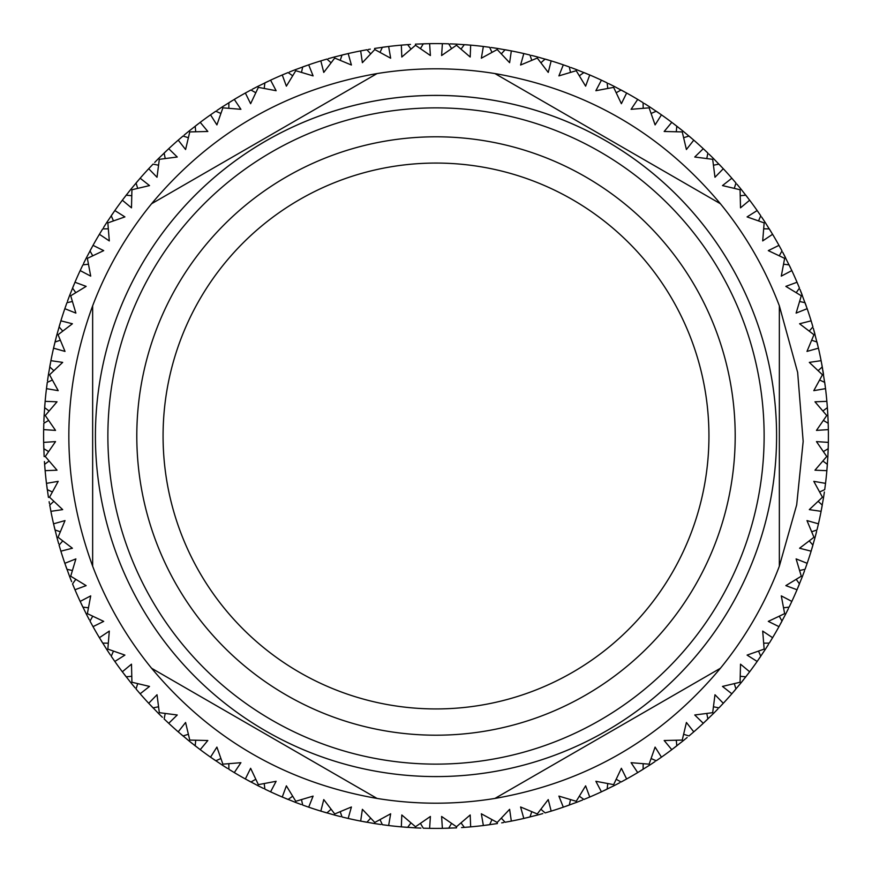 <?xml version="1.0" encoding="UTF-8"?>
<svg xmlns="http://www.w3.org/2000/svg" width="872" height="872" viewBox="0 0 872 872"><rect width="100%" height="100%" fill="white"/><g stroke="black" fill="none" stroke-linecap="round" stroke-linejoin="round"><path stroke-width="1.31" d="M823.419 451.543L828.193 448.709L828.346 442.387L816.465 441.603L826.743 456.481L814.971 470.193L826.863 470.662L827.866 456.536L826.743 456.481M828.346 442.387A392.4 392.4 0 0 0 828.356 441.777A392.4 392.4 0 0 0 828.346 429.613L828.193 423.291L823.419 420.457M828.193 423.291L827.866 415.464L826.743 415.519L827.866 415.464L827.375 407.649L822.917 410.963M827.365 407.464L826.994 402.777M825.206 386.024L821.664 363.58M823.451 373.892L822.863 370.306M822.678 369.227L822.569 368.605M822.525 368.333L821.686 363.689M819.669 491.95L824.716 489.639L825.533 483.361L813.794 481.344L822.46 497.214L809.314 509.619L821.097 511.33L823.571 497.389L822.46 497.214M825.533 483.361A392.4 392.4 0 0 0 826.863 470.662M822.917 461.037L827.375 464.351M827.866 456.536L828.291 445.341M828.291 426.779L828.204 423.661M827.866 415.464L827.604 411.104M827.539 410.014L827.495 409.382M827.474 409.11L826.994 402.788M811.723 531.757L816.977 529.969L818.448 523.821L806.982 520.584L813.947 537.272L799.58 548.237L811.124 551.169L815.026 537.555L813.947 537.272M818.448 523.821A392.4 392.4 0 0 0 821.097 511.33M818.187 501.346L822.263 505.106M823.571 497.389L824.389 491.993M827.092 468.035L827.343 464.722M827.899 455.805L828.062 452.176M828.106 451.086L828.138 450.453M828.138 450.181L828.291 445.461M799.657 570.506L805.074 569.285L807.167 563.312L796.114 558.898L801.292 576.218L785.846 585.624L797.03 589.745L802.338 576.621L801.292 576.218M807.167 563.312A392.4 392.4 0 0 0 811.124 551.169M809.26 540.934L812.922 545.109M815.026 537.555L816.628 531.397M821.598 508.736L822.198 505.477M823.68 496.669L824.225 493.072M783.601 607.773L789.116 607.13L791.831 601.418L781.29 595.87L784.637 613.637L768.297 621.376L778.979 626.641L785.628 614.15L784.637 613.637M791.831 601.418A392.4 392.4 0 0 0 797.03 589.745M796.245 579.379L799.461 583.913M802.338 576.621L804.573 570.659M811.887 548.652L812.824 545.458M815.222 536.858L816.138 533.337M816.41 532.28L816.563 531.669M763.741 643.165L769.3 643.1L772.592 637.705L762.695 631.088L764.155 649.106L747.097 655.101L757.168 661.456L765.093 649.716L764.155 649.106M772.592 637.705A392.4 392.4 0 0 0 778.979 626.641M779.285 616.242L782.01 621.093M785.628 614.15L788.473 608.449M798.054 587.325L799.319 584.251M802.6 575.945L803.875 572.533M804.257 571.52L804.475 570.92M740.295 676.291L745.822 676.803L749.658 671.778L740.513 664.17L740.077 682.242L722.485 686.417L731.848 693.785L740.949 682.95L740.077 682.242M749.658 671.778A392.4 392.4 0 0 0 757.168 661.456M758.564 651.144L760.766 656.245M765.093 649.716L768.515 644.354M780.342 624.156L781.835 621.42M785.955 613.496L787.59 610.247M788.07 609.266L788.353 608.7M713.503 706.789L718.953 707.879L723.302 703.279L714.986 694.744L712.675 712.675L694.744 714.986L703.279 723.302L713.47 713.47L712.675 712.675M723.302 703.279A392.4 392.4 0 0 0 731.848 693.785M734.311 683.681L735.957 688.989M740.949 682.95L748.786 672.933M758.673 659.287L760.558 656.551M765.485 649.106L767.458 646.043M683.681 734.311L688.989 735.957L693.785 731.848L686.417 722.485L682.242 740.077L664.17 740.513L671.778 749.658L682.95 740.949L682.242 740.077M693.785 731.848A392.4 392.4 0 0 0 703.279 723.302M706.789 713.503L707.879 718.953M713.47 713.47L717.928 708.936M733.701 691.638L735.281 689.796M741.407 682.384L743.685 679.539M744.917 677.969L748.786 672.944M651.144 758.564L656.245 760.766L661.456 757.168L655.101 747.097L649.106 764.155L631.088 762.695L637.705 772.592L649.716 765.093L649.106 764.155M661.456 757.168A392.4 392.4 0 0 0 671.778 749.658M676.291 740.295L676.803 745.822M682.95 740.949L687.158 737.483M705.35 721.351L707.606 719.204M713.983 712.958L716.544 710.364M616.242 779.285L621.093 782.01L626.641 778.979L621.376 768.297L613.637 784.637L595.87 781.29L601.418 791.831L614.15 785.628L613.637 784.637M626.641 778.979A392.4 392.4 0 0 0 637.705 772.592M643.165 763.741L643.1 769.3M649.716 765.093L655.025 761.583M674.045 747.947L676.519 746.051M683.506 740.492L686.329 738.181M579.379 796.245L583.913 799.461L589.745 797.03L585.624 785.846L576.218 801.292L558.898 796.114L563.312 807.167L576.621 802.338L576.218 801.292M589.745 797.03A392.4 392.4 0 0 0 601.418 791.831M607.773 783.601L607.13 789.116M614.15 785.628L619.796 782.696M640.135 771.121L642.795 769.486M650.327 764.7L653.368 762.695M540.934 809.26L545.109 812.922L551.169 811.124L548.237 799.58L537.272 813.947L520.584 806.982L523.821 818.448L537.555 815.026L537.272 813.947M551.169 811.124A392.4 392.4 0 0 0 563.312 807.167M570.506 799.657L569.285 805.074M576.621 802.338L582.551 800.006M603.806 790.708L606.803 789.28M614.793 785.301L618.03 783.623M618.989 783.121L619.556 782.827M501.346 818.187L505.106 822.263L511.33 821.097L509.619 809.314L497.214 822.46L481.344 813.794L483.361 825.533L497.389 823.571L497.214 822.46M511.33 821.097A392.4 392.4 0 0 0 523.821 818.448M531.757 811.723L529.969 816.977M537.555 815.026L542.82 813.576M565.993 806.24L568.936 805.194M577.308 802.077L580.697 800.747M581.7 800.343L582.289 800.115M461.037 822.917L464.351 827.375L470.662 826.863L470.193 814.971L456.481 826.743L441.603 816.465L442.387 828.346L456.536 827.866L456.481 826.743M470.662 826.863A392.4 392.4 0 0 0 483.361 825.533M491.95 819.669L489.639 824.716M501.694 822.863L503.667 822.525M526.59 817.805L529.62 817.064M538.264 814.84L541.774 813.87M420.457 823.419L423.291 828.193L429.613 828.346L430.397 816.465L415.519 826.743L401.807 814.971L401.338 826.863L415.464 827.866L415.519 826.743M429.613 828.346A392.4 392.4 0 0 0 442.387 828.346L443.118 828.335M451.543 823.419L448.709 828.193M461.55 827.572L469.223 826.994M486.184 825.174L489.268 824.77M502.773 822.678L503.395 822.569M380.05 819.669L382.361 824.716L388.64 825.533L390.656 813.794L374.786 822.46L362.381 809.314L360.67 821.097L374.611 823.571L374.786 822.46M388.64 825.533A392.4 392.4 0 0 0 401.338 826.863M410.963 822.917L407.649 827.375M415.464 827.866L420.914 828.106M445.221 828.291L448.339 828.204M461.986 827.539L462.618 827.495M462.89 827.474L469.212 826.994M340.243 811.723L342.031 816.977L348.179 818.448L351.416 806.982L334.728 813.947L323.763 799.58L320.831 811.124L334.445 815.026L334.728 813.947M348.179 818.448A392.4 392.4 0 0 0 360.67 821.097M370.655 818.187L366.894 822.263M374.611 823.571L380.911 824.509M403.965 827.092L407.279 827.343M416.195 827.899L419.824 828.062M301.494 799.657L302.715 805.074L308.688 807.167L313.103 796.114L295.782 801.292L286.376 785.846L282.255 797.03L295.379 802.338L295.782 801.292M308.688 807.167A392.4 392.4 0 0 0 320.831 811.124M331.066 809.26L326.891 812.922M334.445 815.026L340.603 816.628M363.264 821.598L366.523 822.198M375.331 823.68L378.928 824.225M380.007 824.389L380.639 824.476M264.227 783.601L264.87 789.116L270.582 791.831L276.13 781.29L258.363 784.637L250.624 768.297L245.359 778.979L257.85 785.628L258.363 784.637M270.582 791.831A392.4 392.4 0 0 0 282.255 797.03M292.621 796.245L288.087 799.461M295.379 802.338L301.341 804.573M323.349 811.887L326.542 812.824M335.142 815.222L338.663 816.138M339.72 816.41L340.331 816.563M228.835 763.741L228.9 769.3L234.296 772.592L240.912 762.695L222.894 764.155L216.899 747.097L210.544 757.168L222.284 765.093L222.894 764.155M234.296 772.592A392.4 392.4 0 0 0 245.359 778.979M255.758 779.285L250.907 782.01M257.85 785.628L263.551 788.473M284.872 798.131L287.749 799.319M296.055 802.6L299.467 803.875M300.48 804.257L301.08 804.475M195.71 740.295L195.197 745.822L200.222 749.658L207.83 740.513L189.758 740.077L185.583 722.485L178.215 731.848L189.05 740.949L189.758 740.077M200.222 749.658A392.4 392.4 0 0 0 210.544 757.168M220.856 758.564L215.755 760.766M222.284 765.093L227.647 768.515M247.659 780.244L250.58 781.835M258.504 785.955L261.753 787.59M262.734 788.07L263.3 788.353M165.211 713.503L164.121 718.953L168.721 723.302L177.256 714.986L159.325 712.675L157.015 694.744L148.698 703.279L158.53 713.47L159.325 712.675M168.721 723.302A392.4 392.4 0 0 0 178.215 731.848M188.319 734.311L183.011 735.957M189.05 740.949L199.067 748.786M212.877 758.793L214.883 760.166M222.894 765.485L225.957 767.458M137.689 683.681L136.043 688.989L140.152 693.785L149.515 686.417L131.923 682.242L131.487 664.17L122.342 671.778L131.051 682.95L131.923 682.242M140.152 693.785A392.4 392.4 0 0 0 148.698 703.279M158.497 706.789L153.047 707.879M158.53 713.47L162.421 717.296M180.362 733.701L182.739 735.728M189.616 741.407L192.461 743.685M194.031 744.917L199.056 748.786M113.436 651.144L111.235 656.245L114.832 661.456L124.903 655.101L107.845 649.106L109.305 631.088L99.408 637.705L106.907 649.716L107.845 649.106M114.832 661.456A392.4 392.4 0 0 0 122.342 671.778M131.705 676.291L126.178 676.803M131.051 682.95L135.095 687.855M150.649 705.35L152.796 707.606M159.042 713.983L161.636 716.544M92.715 616.242L89.99 621.093L93.021 626.641L103.703 621.376L87.364 613.637L90.71 595.87L80.169 601.418L86.372 614.15L87.364 613.637M93.021 626.641A392.4 392.4 0 0 0 99.408 637.705M108.259 643.165L102.7 643.1M106.907 649.716L110.417 655.025M124.053 674.045L125.95 676.519M131.509 683.506L133.819 686.329M75.755 579.379L72.54 583.913L74.97 589.745L86.154 585.624L70.708 576.218L75.886 558.898L64.833 563.312L69.662 576.621L70.708 576.218M74.97 589.745A392.4 392.4 0 0 0 80.169 601.418M88.399 607.773L82.884 607.13M86.372 614.15L89.304 619.796M100.771 639.961L102.514 642.795M107.3 650.327L109.305 653.368M62.74 540.934L59.078 545.109L60.877 551.169L72.42 548.237L58.053 537.272L65.019 520.584L53.552 523.821L56.974 537.555L58.053 537.272M60.877 551.169A392.4 392.4 0 0 0 64.833 563.312M72.343 570.506L66.926 569.285M69.662 576.621L71.657 581.7M81.379 603.991L82.72 606.803M86.699 614.793L88.377 618.03M88.879 618.989L89.173 619.556M53.813 501.346L49.737 505.106L50.903 511.33L62.686 509.619L49.541 497.214L58.206 481.344L46.467 483.361L48.429 497.389L49.541 497.214M50.903 511.33A392.4 392.4 0 0 0 53.552 523.821M60.277 531.757L55.023 529.969M56.974 537.555L58.664 543.692M65.76 565.993L66.806 568.936M69.924 577.308L71.253 580.697M49.083 461.037L44.625 464.351L45.137 470.662L57.029 470.193L45.257 456.481L55.536 441.603L43.654 442.387L44.134 456.536L45.257 456.481M45.137 470.662A392.4 392.4 0 0 0 46.467 483.361M52.331 491.95L47.284 489.639M49.137 501.694L49.475 503.667M54.195 526.59L54.936 529.62M57.16 538.264L58.13 541.774M58.424 542.82L58.598 543.43M48.581 420.457L43.807 423.291L43.654 429.613L55.536 430.397L45.257 415.519L57.029 401.807L45.137 401.338L44.134 415.464L45.257 415.519M43.654 429.613A392.4 392.4 0 0 0 43.654 442.387L43.665 443.118M48.581 451.543L43.807 448.709M44.428 461.55L45.006 469.223M46.826 486.184L47.23 489.268M49.323 502.773L49.432 503.395M52.331 380.05L47.284 382.361L46.467 388.64L58.206 390.656L49.541 374.786L62.686 362.381L50.903 360.67L48.429 374.611L49.541 374.786M46.467 388.64A392.4 392.4 0 0 0 45.137 401.338M49.083 410.963L44.625 407.649M44.134 415.464L43.862 421.819M43.709 445.221L43.796 448.339M44.461 461.986L44.505 462.618M44.527 462.89L45.006 469.212M60.277 340.243L55.023 342.031L53.552 348.179L65.019 351.416L58.053 334.728L72.42 323.763L60.877 320.831L56.974 334.445L58.053 334.728M53.552 348.179A392.4 392.4 0 0 0 50.903 360.67M53.813 370.655L49.737 366.894M48.429 374.611L47.491 380.911M44.908 403.965L44.657 407.279M44.101 416.195L43.938 419.824M43.894 420.914L43.862 421.547M72.343 301.494L66.926 302.715L64.833 308.688L75.886 313.103L70.708 295.782L86.154 286.376L74.97 282.255L69.662 295.379L70.708 295.782M64.833 308.688A392.4 392.4 0 0 0 60.877 320.831M62.74 331.066L59.078 326.891M56.974 334.445L53.988 346.293M50.358 363.461L49.802 366.523M48.32 375.331L47.775 378.928M47.611 380.007L47.524 380.639M88.399 264.227L82.884 264.87L80.169 270.582L90.71 276.13L87.364 258.363L103.703 250.624L93.021 245.359L86.372 257.85L87.364 258.363M80.169 270.582A392.4 392.4 0 0 0 74.97 282.255M75.755 292.621L72.54 288.087M69.662 295.379L67.427 301.341M60.114 323.349L59.176 326.542M56.778 335.142L55.863 338.663M55.59 339.72L55.437 340.331M55.372 340.603L54.206 345.388M108.259 228.835L102.7 228.9L99.408 234.296L109.305 240.912L107.845 222.894L124.903 216.899L114.832 210.544L106.907 222.284L107.845 222.894M99.408 234.296A392.4 392.4 0 0 0 93.021 245.359M92.715 255.758L89.99 250.907M86.372 257.85L83.527 263.551M73.946 284.675L72.681 287.749M69.4 296.055L68.125 299.467M67.743 300.48L67.526 301.08M131.705 195.71L126.178 195.197L122.342 200.222L131.487 207.83L131.923 189.758L149.515 185.583L140.152 178.215L131.051 189.05L131.923 189.758M122.342 200.222A392.4 392.4 0 0 0 114.832 210.544M113.436 220.856L111.235 215.755M106.907 222.284L103.485 227.647M91.658 247.844L90.165 250.58M86.045 258.504L84.41 261.753M83.93 262.734L83.647 263.3M158.497 165.211L153.047 164.121L148.698 168.721L157.015 177.256L159.325 159.325L177.256 157.015L168.721 148.698L158.53 158.53L159.325 159.325M148.698 168.721A392.4 392.4 0 0 0 140.152 178.215M137.689 188.319L136.043 183.011M131.051 189.05L123.214 199.067M113.327 212.714L111.442 215.449M106.515 222.894L104.542 225.957M188.319 137.689L183.011 136.043L178.215 140.152L185.583 149.515L189.758 131.923L207.83 131.487L200.222 122.342L189.05 131.051L189.758 131.923M178.215 140.152A392.4 392.4 0 0 0 168.721 148.698M165.211 158.497L164.121 153.047M158.53 158.53L154.704 162.421M138.299 180.362L136.272 182.739M130.593 189.616L128.315 192.461M127.083 194.031L123.214 199.056M220.856 113.436L215.755 111.235L210.544 114.832L216.899 124.903L222.894 107.845L240.912 109.305L234.296 99.408L222.284 106.907L222.894 107.845M210.544 114.832A392.4 392.4 0 0 0 200.222 122.342M195.71 131.705L195.197 126.178M189.05 131.051L184.145 135.095M166.65 150.649L164.394 152.796M158.017 159.042L155.456 161.636M255.758 92.715L250.907 89.99L245.359 93.021L250.624 103.703L258.363 87.364L276.13 90.71L270.582 80.169L257.85 86.372L258.363 87.364M245.359 93.021A392.4 392.4 0 0 0 234.296 99.408M228.835 108.259L228.9 102.7M222.284 106.907L216.975 110.417M197.955 124.053L196.026 125.535M188.494 131.509L185.671 133.819M292.621 75.755L288.087 72.54L282.255 74.97L286.376 86.154L295.782 70.708L313.103 75.886L308.688 64.833L295.379 69.662L295.782 70.708M282.255 74.97A392.4 392.4 0 0 0 270.582 80.169M264.227 88.399L264.87 82.884M257.85 86.372L252.204 89.304M231.865 100.88L229.205 102.514M221.673 107.3L218.632 109.305M331.066 62.74L326.891 59.078L320.831 60.877L323.763 72.42L334.728 58.053L351.416 65.019L348.179 53.552L334.445 56.974L334.728 58.053M320.831 60.877A392.4 392.4 0 0 0 308.688 64.833M301.494 72.343L302.715 66.926M295.379 69.662L289.45 71.995M268.009 81.379L265.197 82.72M257.207 86.699L253.97 88.377M253.011 88.879L252.444 89.173M370.655 53.813L366.894 49.737L360.67 50.903L362.381 62.686L374.786 49.541L390.656 58.206L388.64 46.467L374.611 48.429L374.786 49.541M360.67 50.903A392.4 392.4 0 0 0 348.179 53.552M340.243 60.277L342.031 55.023M334.445 56.974L328.308 58.664M306.007 65.76L303.064 66.806M294.692 69.924L291.303 71.253M290.3 71.657L289.711 71.886M410.963 49.083L407.649 44.625L401.338 45.137L401.807 57.029L415.519 45.257L430.397 55.536L429.613 43.654L415.464 44.134L415.519 45.257M401.338 45.137A392.4 392.4 0 0 0 388.64 46.467M380.05 52.331L382.361 47.284M370.306 49.137L368.333 49.475M345.617 54.151L342.38 54.936M333.736 57.16L330.226 58.13M329.18 58.424L328.57 58.598M451.543 48.581L448.709 43.807L442.387 43.654L441.603 55.536L456.481 45.257L470.193 57.029L470.662 45.137L456.536 44.134L456.481 45.257M442.387 43.654A392.4 392.4 0 0 0 429.613 43.654L428.882 43.665M420.457 48.581L423.291 43.807M410.45 44.428L402.777 45.006M385.816 46.826L382.732 47.23M369.227 49.323L368.605 49.432M491.95 52.331L489.639 47.284L483.361 46.467L481.344 58.206L497.214 49.541L509.619 62.686L511.33 50.903L497.389 48.429L497.214 49.541M483.361 46.467A392.4 392.4 0 0 0 470.662 45.137M461.037 49.083L464.351 44.625M456.536 44.134L450.181 43.862M426.779 43.709L423.661 43.796M410.014 44.461L402.788 45.006M531.757 60.277L529.969 55.023L523.821 53.552L520.584 65.019L537.272 58.053L548.237 72.42L551.169 60.877L537.555 56.974L537.272 58.053M523.821 53.552A392.4 392.4 0 0 0 511.33 50.903M501.346 53.813L505.106 49.737M497.389 48.429L491.089 47.491M468.035 44.908L465.408 44.701M455.805 44.101L452.176 43.938M451.086 43.894L450.453 43.862M570.506 72.343L569.285 66.926L563.312 64.833L558.898 75.886L576.218 70.708L585.624 86.154L589.745 74.97L576.621 69.662L576.218 70.708M563.312 64.833A392.4 392.4 0 0 0 551.169 60.877M540.934 62.74L545.109 59.078M537.555 56.974L531.397 55.372M508.736 50.402L505.477 49.802M496.669 48.32L493.072 47.775M491.993 47.611L491.361 47.524M607.773 88.399L607.13 82.884L601.418 80.169L595.87 90.71L613.637 87.364L621.376 103.703L626.641 93.021L614.15 86.372L613.637 87.364M601.418 80.169A392.4 392.4 0 0 0 589.745 74.97M579.379 75.755L583.913 72.54M576.621 69.662L570.659 67.427M548.652 60.114L545.458 59.176M536.858 56.778L533.337 55.863M532.28 55.59L531.669 55.437M643.165 108.259L643.1 102.7L637.705 99.408L631.088 109.305L649.106 107.845L655.101 124.903L661.456 114.832L649.716 106.907L649.106 107.845M637.705 99.408A392.4 392.4 0 0 0 626.641 93.021M616.242 92.715L621.093 89.99M614.15 86.372L608.449 83.527M587.129 73.869L584.251 72.681M575.945 69.4L572.533 68.125M571.52 67.743L570.92 67.526M676.291 131.705L676.803 126.178L671.778 122.342L664.17 131.487L682.242 131.923L686.417 149.515L693.785 140.152L682.95 131.051L682.242 131.923M671.778 122.342A392.4 392.4 0 0 0 661.456 114.832M651.144 113.436L656.245 111.235M649.716 106.907L644.354 103.485M624.341 91.756L621.42 90.165M613.496 86.045L610.247 84.41M609.266 83.93L608.7 83.647M706.789 158.497L707.879 153.047L703.279 148.698L694.744 157.015L712.675 159.325L714.986 177.256L723.302 168.721L713.47 158.53L712.675 159.325M703.279 148.698A392.4 392.4 0 0 0 693.785 140.152M683.681 137.689L688.989 136.043M682.95 131.051L672.933 123.214M659.123 113.207L656.551 111.442M649.106 106.515L646.043 104.542M734.311 188.319L735.957 183.011L731.848 178.215L722.485 185.583L740.077 189.758L740.513 207.83L749.658 200.222L740.949 189.05L740.077 189.758M731.848 178.215A392.4 392.4 0 0 0 723.302 168.721M713.503 165.211L718.953 164.121M713.47 158.53L708.936 154.072M691.79 138.43L689.262 136.272M682.384 130.593L679.539 128.315M678.678 127.639L672.944 123.214M758.564 220.856L760.766 215.755L757.168 210.544L747.097 216.899L764.155 222.894L762.695 240.912L772.592 234.296L765.093 222.284L764.155 222.894M757.168 210.544A392.4 392.4 0 0 0 749.658 200.222M740.295 195.71L745.822 195.197M740.949 189.05L736.905 184.145M721.351 166.65L719.683 164.884M712.958 158.017L710.364 155.456M779.285 255.758L782.01 250.907L778.979 245.359A392.4 392.4 0 0 0 772.592 234.296M778.979 245.359L768.297 250.624L784.637 258.363L781.29 276.13L791.831 270.582L782.696 252.204M763.741 228.835L769.3 228.9M765.093 222.284L761.583 216.975M747.947 197.955L746.051 195.481M740.492 188.494L738.181 185.671M796.245 292.621L799.461 288.087L797.03 282.255A392.4 392.4 0 0 0 791.831 270.582M797.03 282.255L785.846 286.376L801.292 295.782L796.114 313.103L807.167 308.688L800.006 289.45M783.601 264.227L789.116 264.87M785.628 257.85L784.637 258.363M771.121 231.865L769.486 229.205M764.7 221.673L762.695 218.632M790.621 268.009L789.574 265.818M809.26 331.066L812.922 326.891L811.124 320.831A392.4 392.4 0 0 0 807.167 308.688M811.124 320.831L799.58 323.763L813.947 334.728L806.982 351.416L818.448 348.179L813.336 328.308M799.657 301.494L805.074 302.715M802.338 295.379L801.292 295.782M785.301 257.207L783.623 253.97M783.121 253.011L782.827 252.444M802.077 294.692L800.747 291.303M800.343 290.3L800.115 289.711M806.24 306.007L805.194 303.064M818.187 370.655L822.263 366.894L821.097 360.67A392.4 392.4 0 0 0 818.448 348.179M821.097 360.67L809.314 362.381L822.46 374.786L813.794 390.656L825.533 388.64L824.716 382.361L819.669 380.05M811.723 340.243L816.977 342.031M815.026 334.445L813.947 334.728M231.919 100.847L231.287 101.228M268.064 81.347L267.41 81.663M306.061 65.738L305.363 65.978M345.476 54.184L344.756 54.358M385.882 46.816L385.152 46.914M426.833 43.709L426.103 43.72M467.893 44.897L467.163 44.843M548.51 60.07L547.801 59.863M587.183 73.891L586.507 73.608M624.21 91.68L623.567 91.331M659.167 113.24L658.567 112.826M814.84 333.736L813.87 330.226M813.576 329.18L813.402 328.57M817.805 345.41L817.064 342.38M828.291 426.833L828.28 426.103M640.081 771.153L640.713 770.772M603.936 790.653L604.59 790.337M565.939 806.262L566.637 806.022M526.525 817.816L527.244 817.642M486.118 825.184L486.849 825.086M445.167 828.291L445.897 828.28M404.107 827.103L404.837 827.157M363.406 821.631L364.125 821.762M284.817 798.109L285.493 798.392M247.79 780.32L248.433 780.669M100.847 640.081L101.228 640.713M44.897 404.107L44.843 404.837M827.375 407.649L826.863 401.338A392.4 392.4 0 0 0 825.533 388.64M92.65 305.821L92.65 566.179A367.199 367.199 0 0 0 151.586 668.257L377.064 798.436A367.199 367.199 0 0 0 494.936 798.436C585.973 782.533 661.139 739.129 720.414 668.257A367.199 367.199 0 0 0 779.35 566.179L796.692 504.834L803.167 441.406L797.651 372.442L779.35 305.821A367.199 367.199 0 0 0 720.414 203.743C661.118 132.849 585.951 89.456 494.936 73.564A367.199 367.199 0 0 0 377.064 73.564L151.586 203.743A367.199 367.199 0 0 0 92.65 305.821L92.65 566.179C60.909 479.404 60.909 392.618 92.65 305.821M377.064 73.564C286.027 89.467 210.861 132.871 151.586 203.743L377.064 73.564M720.414 203.743L494.936 73.564M779.35 566.179L779.35 305.821M494.936 798.436L720.414 668.257M151.586 668.257C210.882 739.151 286.049 782.544 377.064 798.436L151.586 668.257M95.419 436A340.581 340.581 0 0 1 606.291 141.046A340.581 340.581 0 0 1 606.291 730.954A340.581 340.581 0 0 1 95.419 436A340.581 340.581 0 0 0 497.378 771.012A340.581 340.581 0 0 0 754.465 315.25A340.581 340.581 0 0 0 95.419 436M163.075 436A272.925 272.925 0 0 0 572.468 672.367A272.925 272.925 0 0 0 572.468 199.634A272.925 272.925 0 0 0 163.075 436M136.795 436A299.205 299.205 0 0 0 585.603 695.115A299.205 299.205 0 0 0 585.603 176.885A299.205 299.205 0 0 0 136.795 436M826.863 401.338L814.971 401.807L826.743 415.519L816.465 430.397L828.346 429.613M823.571 374.611L822.46 374.786M107.877 436A328.123 328.123 0 0 0 600.067 720.163A328.123 328.123 0 0 0 600.067 151.837A328.123 328.123 0 0 0 107.877 436"/></g></svg>
